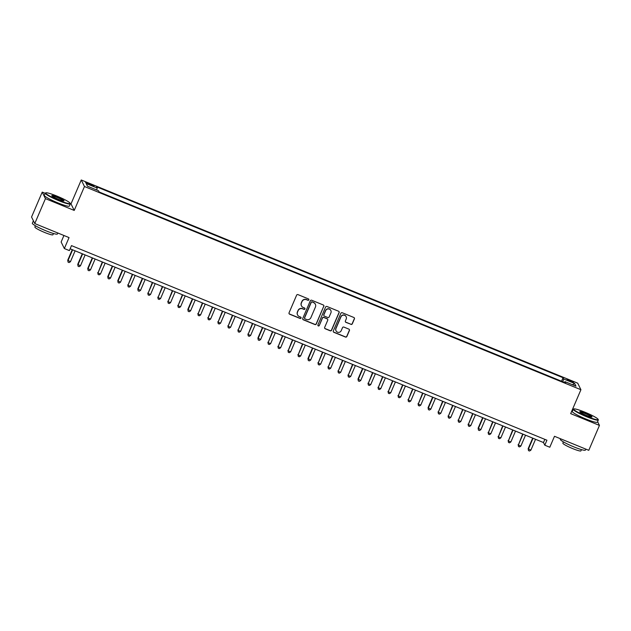 <?xml version="1.0" encoding="UTF-8"?>
<svg xmlns="http://www.w3.org/2000/svg" width="631" height="631" viewBox="0 0 631 631"><rect width="100%" height="100%" fill="white"/><g stroke="black" fill="none" stroke-linecap="round" stroke-linejoin="round"><path stroke-width="0.95" d="M308.835 299.867A0.749 0.741 153.8 0 0 308.441 298.905L298.006 294.63A1.073 1.057 153.8 0 0 296.602 295.205L289.053 312.81A1.073 1.057 153.8 0 0 289.621 314.191L300.056 318.458A0.749 0.741 153.8 0 0 301.026 317.448A0.749 0.741 153.8 0 0 300.648 317.093L299.291 316.541A3.431 3.376 153.8 0 1 297.493 312.124L298.116 310.657A3.431 3.376 153.8 0 1 302.604 308.811L303.953 309.364A0.749 0.741 153.8 0 0 304.923 308.354A0.749 0.741 153.8 0 0 304.544 307.999L303.188 307.447A3.431 3.376 153.8 0 1 301.389 303.03L302.02 301.563A3.431 3.376 153.8 0 1 306.5 299.717L307.857 300.269A0.749 0.741 153.8 0 0 308.835 299.867M301.413 305.735A3.431 3.376 153.8 0 1 301.303 302.848L301.933 301.381A3.431 3.376 153.8 0 1 306.414 299.544L307.77 300.096A0.749 0.741 153.8 0 0 308.772 299.173M289.037 313.591A1.073 1.057 153.8 0 0 289.534 314.009L299.97 318.284A0.749 0.741 153.8 0 0 300.971 317.361M297.516 314.83A3.431 3.376 153.8 0 1 297.406 311.943L298.029 310.476A3.431 3.376 153.8 0 1 302.517 308.638L303.866 309.19A0.749 0.741 153.8 0 0 304.876 308.267M569.919 380.343A3.494 0.418 23.2 0 0 566.985 379.531A3.494 0.418 23.2 0 0 570.471 381.471A3.494 0.418 23.2 0 0 573.405 382.283A3.494 0.418 23.2 0 0 569.919 380.343M350.899 324.381A1.073 1.057 153.8 0 0 352.303 323.806L354.417 318.868A1.073 1.057 153.8 0 0 353.857 317.488L342.262 312.747A1.073 1.057 153.8 0 0 340.858 313.323L333.318 330.92A1.073 1.057 153.8 0 0 333.878 332.3L345.472 337.049A1.073 1.057 153.8 0 0 346.876 336.473L349.432 330.51A1.073 1.057 153.8 0 0 348.864 329.13L343.903 327.095A1.073 1.057 153.8 0 0 342.507 327.67L341.237 330.628A2.863 2.816 153.8 0 1 336.039 330.818A2.863 2.816 153.8 0 1 335.984 328.483L340.945 316.888A2.863 2.816 153.8 0 1 346.151 316.699A2.863 2.816 153.8 0 1 346.206 319.041L345.378 320.974A1.073 1.057 153.8 0 0 345.938 322.354L350.812 324.208A1.073 1.057 153.8 0 0 352.216 323.632L354.33 318.694A1.073 1.057 153.8 0 0 354.354 317.906M45.164 193.307L42.222 192.108L45.44 198.647L34.768 223.555L69.047 237.587L64.346 248.551L69.355 250.594L71.492 245.617L546.927 440.217L544.79 445.194L549.798 447.245L554.491 436.289L588.778 450.321L599.45 425.412L597.604 421.65M45.44 198.647L74.221 210.431L84.467 186.516L580.922 389.721L570.676 413.636L599.45 425.412M323.861 306.366A1.073 1.057 153.8 0 0 323.301 304.986L311.706 300.238A1.073 1.057 153.8 0 0 310.302 300.813L302.762 318.418A1.073 1.057 153.8 0 0 303.322 319.799L314.916 324.539A1.073 1.057 153.8 0 0 316.32 323.963L323.774 306.185A1.073 1.057 153.8 0 0 323.798 305.404M326.984 306.492L338.579 311.241A1.073 1.057 153.8 0 1 339.139 312.621L331.598 330.218A1.073 1.057 153.8 0 1 330.194 330.794L325.233 328.767A1.073 1.057 153.8 0 1 324.673 327.386L327.734 320.248A1.073 1.057 153.8 0 0 327.166 318.868L323.877 317.519A1.073 1.057 153.8 0 0 322.473 318.095L319.286 325.525A0.749 0.741 153.8 0 1 317.929 325.58A0.749 0.741 153.8 0 1 317.914 324.965L325.58 307.068A1.073 1.057 153.8 0 1 326.984 306.492M34.768 223.555L31.55 217.017L42.222 192.108M88.924 184.355L91.124 185.262A3.384 0.402 23.2 0 0 93.964 186.042A3.384 0.402 23.2 0 0 90.588 184.165L88.379 183.258A3.384 0.402 23.2 0 0 85.54 182.477A3.384 0.402 23.2 0 0 88.924 184.355M84.467 186.516L81.249 179.977L577.704 383.175L580.922 389.721M561.527 381.234L563.033 377.724L96.606 186.808L97.213 188.046L96.653 189.963M563.033 377.724L563.641 378.963L574.652 383.467L575.969 386.156L564.958 381.645L565.565 382.883L99.138 191.974L98.531 190.736L87.52 186.232L86.202 183.542L97.213 188.046M63.928 235.489L61.136 242.004L64.346 248.551M74.221 210.431L71.003 203.884L70.278 203.592M71.003 203.884L81.249 179.977M573.153 409.416L572.577 409.188M70.128 248.795L543.488 442.544L544.79 445.194M544.853 439.365L543.488 442.544M564.958 381.645L564.469 382.433M562.828 381.763L563.641 378.963M574.652 383.467L572.459 384.713M302.746 319.199A1.073 1.057 153.8 0 0 303.235 319.617L314.83 324.366A1.073 1.057 153.8 0 0 316.234 323.79L323.774 306.185M312.203 302.052A0.749 0.741 153.8 0 0 311.217 302.454L304.599 317.906A0.749 0.741 153.8 0 0 304.994 318.868L306.414 319.452A3.431 3.376 153.8 0 0 310.902 317.614L315.429 307.052A3.431 3.376 153.8 0 0 313.623 302.635L312.116 301.87A0.749 0.741 153.8 0 0 311.13 302.281L311.217 302.454M304.576 318.426A0.749 0.741 153.8 0 1 304.513 317.724L311.13 302.281M315.319 304.166A3.431 3.376 153.8 0 0 313.536 302.454L313.623 302.635M312.116 301.87L313.536 302.454M324.649 328.167A1.073 1.057 153.8 0 0 325.146 328.585L330.108 330.62A1.073 1.057 153.8 0 0 331.512 330.045L339.052 312.44A1.073 1.057 153.8 0 0 339.076 311.659M327.663 319.286A1.073 1.057 153.8 0 0 327.079 318.687L323.79 317.346A1.073 1.057 153.8 0 0 322.386 317.921L319.286 325.525M317.89 325.486A0.749 0.741 153.8 0 0 319.199 325.351M330.904 312.842A2.863 2.816 153.8 0 0 328.207 308.938A2.863 2.816 153.8 0 0 325.651 310.689L323.9 314.766A1.073 1.057 153.8 0 0 324.46 316.147L327.757 317.496A1.073 1.057 153.8 0 0 329.153 316.92L330.904 312.842M330.802 310.413A2.863 2.816 153.8 0 0 325.564 310.507L325.651 310.689M323.877 315.555A1.073 1.057 153.8 0 1 323.813 314.593L325.564 310.507M345.354 321.755A1.073 1.057 153.8 0 0 345.851 322.181L350.812 324.208M346.103 316.612A2.863 2.816 153.8 0 0 340.858 316.715L340.945 316.888M335.992 330.731A2.863 2.816 153.8 0 1 335.897 328.301L340.858 316.715M333.294 331.709A1.073 1.057 153.8 0 0 333.791 332.127L345.386 336.875A1.073 1.057 153.8 0 0 346.79 336.299L349.345 330.328A1.073 1.057 153.8 0 0 349.361 329.548M72.265 249.671L67.73 260.248L70.451 261.715L75.113 250.838M72.612 249.813L67.951 260.69L68.077 262.165L67.73 260.248M70.451 261.715L69.079 262.575L68.077 262.165M56.853 196.052A13.322 1.577 23.2 0 0 45.834 192.834A13.322 1.577 23.2 0 0 58.975 200.374A13.322 1.577 23.2 0 0 70.144 203.245A13.322 1.577 23.2 0 0 56.853 196.052M70.144 203.245L70.317 203.671A13.645 1.617 -156.8 0 1 70.325 203.884A13.645 1.617 -156.8 0 1 58.872 200.721A13.645 1.617 -156.8 0 1 45.243 193.133A13.645 1.617 -156.8 0 1 45.408 192.999L45.834 192.834M57.382 197.132A6.657 0.789 -156.8 0 1 63.952 200.903A6.657 0.789 -156.8 0 1 58.446 199.293A6.657 0.789 -156.8 0 1 51.797 195.697A6.657 0.789 -156.8 0 1 57.382 197.132M63.605 200.934A6.334 0.749 23.2 0 0 57.279 197.487A6.334 0.749 23.2 0 0 52.018 195.965M57.847 233.005L57.429 233.975A13.645 1.617 -156.8 0 1 45.976 230.812A13.645 1.617 -156.8 0 1 32.347 223.224L33.396 220.771A13.645 1.617 -156.8 0 0 33.632 221.26M53.477 233.502L52.941 234.764A9.828 1.167 -156.8 0 1 44.691 232.484A9.828 1.167 -156.8 0 1 34.879 227.018L35.415 225.764M70.325 203.884L69.386 206.077A13.645 1.617 -156.8 0 1 57.934 202.914A13.645 1.617 -156.8 0 1 44.304 195.326L45.243 193.133M584.834 412.161A13.322 1.577 23.2 0 0 573.816 408.943A13.322 1.577 23.2 0 0 586.956 416.484A13.322 1.577 23.2 0 0 598.125 419.355A13.322 1.577 23.2 0 0 584.834 412.161M598.125 419.355L598.298 419.781A13.645 1.617 -156.8 0 1 598.314 419.994A13.645 1.617 -156.8 0 1 586.854 416.831A13.645 1.617 -156.8 0 1 573.224 409.243A13.645 1.617 -156.8 0 1 573.39 409.109L573.816 408.943M585.371 413.242A6.657 0.789 -156.8 0 1 591.941 417.012A6.657 0.789 -156.8 0 1 586.428 415.403A6.657 0.789 -156.8 0 1 579.786 411.806A6.657 0.789 -156.8 0 1 585.371 413.242M591.594 417.036A6.334 0.749 23.2 0 0 585.268 413.597A6.334 0.749 23.2 0 0 579.999 412.075M585.836 449.114L585.418 450.084A13.645 1.617 -156.8 0 1 573.958 446.922A13.645 1.617 -156.8 0 1 560.328 439.334L560.573 438.774M581.459 449.611L580.922 450.873A9.828 1.167 -156.8 0 1 572.672 448.594A9.828 1.167 -156.8 0 1 562.86 443.128L563.404 441.874M598.314 419.994L597.376 422.186A13.645 1.617 -156.8 0 1 585.915 419.023A13.645 1.617 -156.8 0 1 572.285 411.436L573.224 409.243M82.275 253.765L77.739 264.35L80.46 265.817L85.122 254.932M82.622 253.907L77.96 264.791L78.086 266.258L77.739 264.35M80.46 265.817L79.088 266.668L78.086 266.258M92.284 257.866L87.748 268.443L90.47 269.91L95.131 259.025M92.631 258.008L87.969 268.885L88.095 270.352L87.748 268.443M90.47 269.91L89.097 270.762L88.095 270.352M102.293 261.96L97.979 272.986L100.479 274.004L105.14 263.127M102.64 262.102L97.979 272.986L98.105 274.453L97.758 272.537M100.479 274.004L99.106 274.864L98.105 274.453M112.302 266.053L107.767 276.638L110.488 278.105L115.15 267.221M112.649 266.195L107.988 277.08L108.114 278.547L107.767 276.638M110.488 278.105L109.116 278.957L108.114 278.547M122.311 270.155L117.776 280.732L120.497 282.199L125.159 271.322M122.659 270.297L117.997 281.174L118.123 282.649L117.776 280.732M120.497 282.199L119.125 283.059L118.123 282.649M132.321 274.248L127.998 285.275L130.507 286.3L135.168 275.416M132.668 274.39L127.998 285.275L128.132 286.742L127.785 284.833M130.507 286.3L129.134 287.152L128.132 286.742M142.33 278.35L137.795 288.927L140.516 290.394L145.177 279.509M142.677 278.492L138.008 289.369L138.142 290.844L137.795 288.927M140.516 290.394L139.143 291.246L138.142 290.844M152.339 282.443L148.017 293.47L150.525 294.488L155.187 283.611M152.686 282.585L148.017 293.47L148.151 294.937L147.804 293.029M150.525 294.488L149.153 295.347L148.151 294.937M162.348 286.537L158.026 297.564L160.534 298.589L165.196 287.704M162.695 286.679L158.026 297.564L158.16 299.031L157.813 297.122M160.534 298.589L159.162 299.441L158.16 299.031M172.358 290.639L168.035 301.657L170.544 302.683L175.205 291.806M172.705 290.781L168.035 301.657L168.169 303.132L167.822 301.216M170.544 302.683L169.171 303.543L168.169 303.132M182.367 294.732L178.045 305.759L180.553 306.784L185.214 295.9M182.714 294.874L178.045 305.759L178.179 307.226L177.832 305.317M180.553 306.784L179.18 307.636L178.179 307.226M192.376 298.834L187.841 309.411L190.562 310.878L195.224 299.993M192.723 298.976L188.054 309.853L188.188 311.328L187.841 309.411M190.562 310.878L189.19 311.738L188.188 311.328M202.385 302.927L198.063 313.954L200.571 314.972L205.233 304.095M202.732 303.069L198.063 313.954L198.197 315.421L197.85 313.512M200.571 314.972L199.199 315.831L198.197 315.421M212.395 307.021L208.072 318.048L210.58 319.073L215.242 308.188M212.742 307.163L208.072 318.048L208.206 319.515L207.859 317.606M210.58 319.073L209.208 319.925L208.206 319.515M222.404 311.122L218.081 322.141L220.59 323.167L225.251 312.29M222.751 311.264L218.081 322.141L218.216 323.616L217.869 321.7M220.59 323.167L219.217 324.026L218.216 323.616M232.413 315.216L228.091 326.243L230.599 327.268L235.26 316.383M232.76 315.358L228.091 326.243L228.225 327.71L227.878 325.801M230.599 327.268L229.227 328.12L228.225 327.71M242.422 319.318L238.1 330.336L240.608 331.362L245.27 320.485M242.769 319.46L238.1 330.336L238.234 331.811L237.887 329.895M240.608 331.362L239.236 332.221L238.234 331.811M252.432 323.411L248.109 334.438L250.617 335.463L255.279 324.579M252.779 323.553L248.109 334.438L248.243 335.905L247.896 333.996M250.617 335.463L249.245 336.315L248.243 335.905M262.441 327.513L257.905 338.09L260.627 339.557L265.288 328.672M262.788 327.647L258.118 338.531L258.253 339.999L257.905 338.09M260.627 339.557L259.254 340.409L258.253 339.999M272.45 331.606L268.128 342.625L270.636 343.65L275.297 332.774M272.797 331.748L268.128 342.625L268.262 344.1L267.915 342.183M270.636 343.65L269.263 344.51L268.262 344.1M282.459 335.7L278.137 346.727L280.645 347.752L285.307 336.867M282.806 335.842L278.137 346.727L278.271 348.194L277.924 346.285M280.645 347.752L279.273 348.604L278.271 348.194M292.469 339.801L288.146 350.82L290.654 351.846L295.316 340.969M292.816 339.943L288.146 350.82L288.28 352.295L287.933 350.379M290.654 351.846L289.282 352.705L288.28 352.295M302.478 343.895L298.155 354.922L300.664 355.947L305.325 345.062M302.825 344.037L298.155 354.922L298.289 356.389L297.942 354.48M300.664 355.947L299.291 356.799L298.289 356.389M312.487 347.996L307.952 358.574L310.673 360.041L315.334 349.156M312.834 348.138L308.165 359.015L308.299 360.482L307.952 358.574M310.673 360.041L309.3 360.893L308.299 360.482M322.496 352.09L318.174 363.117L320.682 364.134L325.344 353.257M322.843 352.232L318.174 363.117L318.308 364.584L317.961 362.667M320.682 364.134L319.31 364.994L318.308 364.584M332.505 356.184L328.183 367.21L330.691 368.236L335.353 357.351M332.852 356.326L328.183 367.21L328.317 368.678L327.97 366.769M330.691 368.236L329.319 369.088L328.317 368.678M342.515 360.285L338.192 371.304L340.701 372.329L345.362 361.453M342.862 360.427L338.192 371.304L338.326 372.779L337.979 370.862M340.701 372.329L339.328 373.189L338.326 372.779M352.524 364.379L348.202 375.406L350.71 376.431L355.371 365.546M352.871 364.521L348.202 375.406L348.336 376.873L347.989 374.964M350.71 376.431L349.337 377.283L348.336 376.873M362.533 368.48L357.998 379.057L360.719 380.525L365.381 369.64M362.88 368.622L358.211 379.499L358.345 380.974L357.998 379.057M360.719 380.525L359.347 381.376L358.345 380.974M372.542 372.574L368.22 383.601L370.728 384.618L375.39 373.741M372.889 372.716L368.22 383.601L368.354 385.068L368.007 383.159M370.728 384.618L369.356 385.478L368.354 385.068M382.552 376.668L378.229 387.694L380.738 388.72L385.399 377.835M382.899 376.81L378.229 387.694L378.363 389.161L378.016 387.253M380.738 388.72L379.365 389.572L378.363 389.161M392.561 380.769L388.239 391.788L390.747 392.813L395.408 381.936M392.908 380.911L388.239 391.788L388.373 393.263L388.026 391.346M390.747 392.813L389.374 393.673L388.373 393.263M402.57 384.863L398.248 395.889L400.756 396.915L405.417 386.03M402.917 385.005L398.248 395.889L398.382 397.356L398.035 395.448M400.756 396.915L399.384 397.767L398.382 397.356M412.579 388.964L408.257 399.983L410.765 401.008L415.427 390.132M412.926 389.106L408.257 399.983L408.391 401.458L408.044 399.541M410.765 401.008L409.393 401.868L408.391 401.458M422.589 393.058L418.266 404.085L420.774 405.11L425.436 394.225M422.936 393.2L418.266 404.085L418.4 405.552L418.053 403.643M420.774 405.11L419.402 405.962L418.4 405.552M432.598 397.159L428.063 407.736L430.784 409.203L435.445 398.319M432.945 397.293L428.275 408.178L428.41 409.645L428.063 407.736M430.784 409.203L429.411 410.055L428.41 409.645M442.607 401.253L438.285 412.272L440.793 413.297L445.454 402.42M442.954 401.395L438.285 412.272L438.419 413.747L438.072 411.83M440.793 413.297L439.421 414.157L438.419 413.747M452.616 405.347L448.294 416.373L450.802 417.399L455.464 406.514M452.963 405.488L448.294 416.373L448.428 417.84L448.081 415.932M450.802 417.399L449.43 418.25L448.428 417.84M462.626 409.448L458.303 420.467L460.811 421.492L465.473 410.615M462.973 409.59L458.303 420.467L458.437 421.942L458.09 420.025M460.811 421.492L459.439 422.352L458.437 421.942M472.635 413.542L468.312 424.568L470.821 425.594L475.482 414.709M472.982 413.684L468.312 424.568L468.447 426.035L468.099 424.127M470.821 425.594L469.448 426.446L468.447 426.035M482.644 417.643L478.109 428.22L480.83 429.687L485.491 418.803M482.991 417.785L478.322 428.662L478.456 430.129L478.109 428.22M480.83 429.687L479.457 430.539L478.456 430.129M492.653 421.737L488.331 432.763L490.839 433.781L495.501 422.904M493 421.879L488.331 432.763L488.465 434.231L488.118 432.314M490.839 433.781L489.467 434.641L488.465 434.231M502.662 425.83L498.34 436.857L500.848 437.882L505.51 426.998M503.01 425.972L498.34 436.857L498.474 438.324L498.127 436.415M500.848 437.882L499.476 438.734L498.474 438.324M512.672 429.932L508.349 440.951L510.858 441.976L515.519 431.099M513.019 430.074L508.349 440.951L508.483 442.426L508.136 440.509M510.858 441.976L509.485 442.836L508.483 442.426M522.681 434.025L518.359 445.052L520.867 446.078L525.528 435.193M523.028 434.167L518.359 445.052L518.493 446.519L518.146 444.61M520.867 446.078L519.494 446.929L518.493 446.519M532.69 438.127L528.155 448.704L530.876 450.171L535.538 439.286M533.037 438.269L528.368 449.146L528.502 450.621L528.155 448.704M530.876 450.171L529.504 451.023L528.502 450.621M88.072 183.992L88.379 183.258M90.265 184.907L90.588 184.165"/></g></svg>
